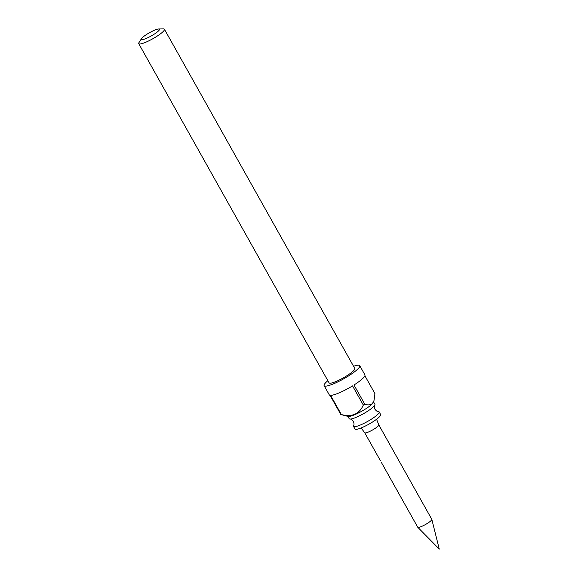 <?xml version="1.0" encoding="UTF-8"?>
<svg xmlns="http://www.w3.org/2000/svg" width="578" height="578" viewBox="0 0 578 578"><rect width="100%" height="100%" fill="white"/><g stroke="black" fill="none" stroke-linecap="round" stroke-linejoin="round"><path stroke-width="0.87" d="M350.015 419.064C350.897 418.913 352.031 419.686 353.418 421.384C354.141 423.45 354.213 424.823 353.62 425.495A14.725 2.608 -29.3 0 0 353.498 426.362A14.725 2.608 -29.3 0 0 364.191 423.248A14.725 2.608 -29.3 0 0 378.048 414.101A14.725 2.608 -29.3 0 0 379.182 411.948A14.725 2.608 -29.3 0 0 378.38 411.601C377.492 411.753 376.357 410.98 374.978 409.282C374.248 407.215 374.183 405.843 374.768 405.171A14.725 2.608 150.7 0 1 373.756 406.457A14.725 2.608 150.7 0 1 361.626 414.715A14.725 2.608 150.7 0 1 350.015 419.064A14.725 2.608 150.7 0 1 349.206 418.718L347.898 416.377M378.785 424.852A8.063 1.431 150.7 0 1 378.8 424.881L431.802 519.333A8.063 1.431 150.7 0 1 431.824 519.398A8.063 1.431 150.7 0 1 421.803 526.356A8.063 1.431 150.7 0 1 417.786 527.28A8.063 1.431 150.7 0 1 417.742 527.223L381.386 462.443M376.567 419.274L378.8 424.881A8.063 1.431 150.7 0 1 368.778 431.874A8.063 1.431 150.7 0 1 364.74 432.77A8.063 1.431 150.7 0 1 364.718 432.741L380.461 460.796M158.675 30.75A10.426 1.85 -29.3 0 0 158.74 28.972A10.426 1.85 -29.3 0 0 150.468 32.173A10.426 1.85 -29.3 0 0 142.094 37.902A10.426 1.85 -29.3 0 0 141.466 38.675A10.426 1.85 -29.3 0 0 147.462 37.895A10.426 1.85 -29.3 0 0 158.675 30.75M158.74 28.972L163.386 28.9A14.725 2.608 150.7 0 1 164.419 29.247A14.725 2.608 150.7 0 1 163.292 31.407A14.725 2.608 150.7 0 1 149.427 40.547A14.725 2.608 150.7 0 1 138.734 43.661A14.725 2.608 150.7 0 1 138.98 42.591L141.466 38.675M373.995 400.576L373.525 402.144A14.833 2.63 150.7 0 1 372.369 403.784A14.833 2.63 150.7 0 1 359.574 412.403A14.833 2.63 150.7 0 1 348.079 416.427L340.825 414.513A20.425 3.62 -29.3 0 0 341.36 414.556L330.587 395.366A20.425 3.62 -29.3 0 0 352.544 385.894L363.316 405.084A20.425 3.62 -29.3 0 0 364.761 404.181L353.989 384.999A20.425 3.62 -29.3 0 0 363.352 377.882A20.425 3.62 -29.3 0 0 364.92 374.898L359.747 365.672A20.425 3.62 150.7 0 1 358.172 368.656A20.425 3.62 150.7 0 1 338.954 381.335A20.425 3.62 150.7 0 1 324.121 385.656A20.425 3.62 150.7 0 1 325.696 382.672A20.425 3.62 150.7 0 1 327.863 380.685M364.761 404.181C367.796 405.322 370.354 405.106 372.434 403.531L373.995 400.568L374.934 393.647L364.899 375.772M164.419 29.247L354.776 368.461A14.725 2.608 150.7 0 1 353.642 370.614A14.725 2.608 150.7 0 1 339.785 379.753A14.725 2.608 150.7 0 1 329.092 382.867L138.734 43.661M353.548 366.271A20.425 3.62 150.7 0 1 359.747 365.672M373.583 401.97L374.891 404.304A14.725 2.608 150.7 0 1 374.768 405.171M379.182 411.948L380.664 414.585A14.725 2.608 150.7 0 1 379.529 416.738A14.725 2.608 150.7 0 1 365.672 425.885A14.725 2.608 150.7 0 1 354.979 428.999L353.498 426.362M324.121 385.656L329.301 394.882A20.425 3.62 -29.3 0 0 330.06 395.323L340.825 414.513M341.36 414.556C351.951 417.28 359.278 414.115 363.316 405.084M417.786 527.28L439.266 549.1L431.824 519.398M364.74 432.77L361.113 427.944"/></g></svg>
